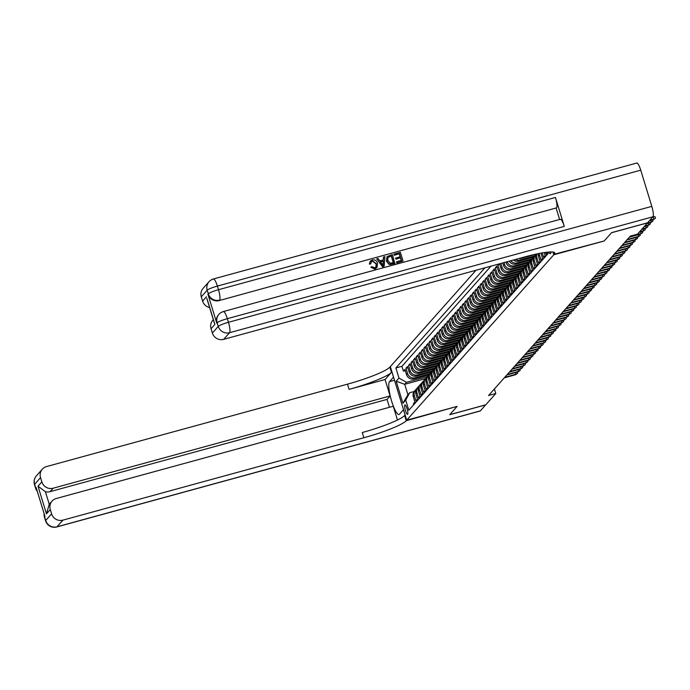 <?xml version="1.0" encoding="UTF-8"?>
<svg xmlns="http://www.w3.org/2000/svg" width="690" height="690" viewBox="0 0 690 690"><rect width="100%" height="100%" fill="white"/><g stroke="black" fill="none" stroke-linecap="round" stroke-linejoin="round"><path stroke-width="1.03" d="M407.652 414.267A4.89 1.044 -105.3 0 0 407.143 409.041A4.89 1.044 -105.3 0 0 404.944 404.918A4.89 1.044 -105.3 0 0 404.814 405.004A4.89 1.044 -105.3 0 0 405.323 410.231A4.89 1.044 -105.3 0 0 407.523 414.354A4.89 1.044 -105.3 0 0 407.652 414.267M475.997 270.256L390.333 366.606L406.712 420.184L553.777 254.782L552.94 252.04M413.698 404.745L413.379 403.728L414.914 402.003L413.301 396.716L414.319 395.568A6.115 5.917 -138.4 0 1 416.363 389.143M414.319 395.568L415.932 400.856L417.467 399.131L415.854 393.843L416.872 392.696A6.115 5.917 -138.4 0 1 418.916 386.271M416.872 392.696L418.485 397.983L420.02 396.258L418.407 390.971L419.425 389.824A6.115 5.917 -138.4 0 1 421.469 383.407M419.425 389.824L421.038 395.111L422.573 393.386L420.96 388.099L421.978 386.952A6.115 5.917 -138.4 0 1 424.022 380.535M421.978 386.952L423.591 392.239L425.126 390.514L423.513 385.227L424.531 384.08A6.115 5.917 -138.4 0 1 426.575 377.663M424.531 384.08L426.144 389.367L427.679 387.642L426.066 382.363L427.084 381.208A6.115 5.917 -138.4 0 1 429.128 374.791M427.084 381.208L428.697 386.495L430.232 384.77L428.619 379.491L429.637 378.336A6.115 5.917 -138.4 0 1 431.681 371.919M429.637 378.336L431.25 383.623L432.785 381.898L431.172 376.619L432.19 375.464A6.115 5.917 -138.4 0 1 434.234 369.047M432.19 375.464L433.812 380.751L435.338 379.034L433.725 373.747L434.743 372.6A6.115 5.917 -138.4 0 1 436.787 366.174M434.743 372.6L436.365 377.879L437.891 376.162L436.278 370.875L437.296 369.728A6.115 5.917 -138.4 0 1 439.34 363.302M437.296 369.728L438.918 375.006L440.444 373.29L438.831 368.003L439.849 366.856A6.115 5.917 -138.4 0 1 441.893 360.43M439.849 366.856L441.471 372.134L442.997 370.418L441.384 365.131L442.402 363.984A6.115 5.917 -138.4 0 1 444.446 357.558M442.402 363.984L444.024 369.271L445.55 367.546L443.937 362.259L444.955 361.112A6.115 5.917 -138.4 0 1 446.999 354.686M444.955 361.112L446.577 366.399L448.103 364.674L446.49 359.387L447.508 358.239A6.115 5.917 -138.4 0 1 449.561 351.814M447.508 358.239L449.13 363.527L450.656 361.802L449.043 356.514L450.061 355.367A6.115 5.917 -138.4 0 1 452.114 348.942M450.061 355.367L451.683 360.654L453.209 358.929L451.596 353.642L452.614 352.495A6.115 5.917 -138.4 0 1 454.667 346.07M452.614 352.495L454.236 357.782L455.762 356.057L454.149 350.77L455.167 349.623A6.115 5.917 -138.4 0 1 457.22 343.197M455.167 349.623L456.789 354.91L458.315 353.185L456.702 347.898L457.72 346.751A6.115 5.917 -138.4 0 1 459.773 340.334L444.74 344.465L445.757 343.318A6.115 5.917 -138.4 0 1 438.228 339.101L436.615 333.813L438.512 333.296M457.72 346.751L459.342 352.038L460.868 350.313L459.255 345.026L460.273 343.879A6.115 5.917 -138.4 0 1 462.326 337.462M460.273 343.879L461.895 349.166L463.421 347.441L461.808 342.154L462.826 341.007A6.115 5.917 -138.4 0 1 464.879 334.59M462.826 341.007L464.448 346.294L465.974 344.569L464.361 339.282L465.379 338.135A6.115 5.917 -138.4 0 1 467.432 331.718M465.379 338.135L467.001 343.422L468.527 341.697L466.914 336.418L467.941 335.262A6.115 5.917 -138.4 0 1 469.985 328.845M467.941 335.262L469.554 340.55L471.08 338.825L469.467 333.546L470.494 332.39A6.115 5.917 -138.4 0 1 472.538 325.973L457.505 330.105L458.522 328.957A6.115 5.917 -138.4 0 1 450.993 324.74L449.38 319.453L451.277 318.935M470.494 332.39L472.107 337.677L473.642 335.952L472.02 330.674L473.047 329.527A6.115 5.917 -138.4 0 1 475.091 323.101M473.047 329.527L474.66 334.805L476.195 333.089L474.573 327.802L475.6 326.655A6.115 5.917 -138.4 0 1 477.644 320.229M475.6 326.655L477.213 331.933L478.748 330.217L477.126 324.93L478.153 323.782A6.115 5.917 -138.4 0 1 480.197 317.357M478.153 323.782L479.766 329.061L481.301 327.345L479.679 322.058L480.706 320.91A6.115 5.917 -138.4 0 1 482.75 314.485M480.706 320.91L482.319 326.197L483.854 324.473L482.232 319.185L483.259 318.038A6.115 5.917 -138.4 0 1 485.303 311.613L470.27 315.744L471.287 314.597A6.115 5.917 -138.4 0 1 463.758 310.379L462.145 305.101L464.042 304.575M483.259 318.038L484.872 323.325L486.407 321.6L484.785 316.313L485.812 315.166A6.115 5.917 -138.4 0 1 487.856 308.74M485.812 315.166L487.425 320.453L488.96 318.728L487.338 313.441L488.365 312.294A6.115 5.917 -138.4 0 1 490.409 305.868M488.365 312.294L489.978 317.581L491.513 315.856L489.891 310.569L490.918 309.422A6.115 5.917 -138.4 0 1 492.962 302.996M490.918 309.422L492.531 314.709L494.066 312.984L492.444 307.697L493.471 306.55A6.115 5.917 -138.4 0 1 495.515 300.124M493.471 306.55L495.084 311.837L496.619 310.112L494.997 304.825L496.024 303.678A6.115 5.917 -138.4 0 1 498.068 297.252M496.024 303.678L497.637 308.965L499.172 307.24L497.55 301.953L498.577 300.805A6.115 5.917 -138.4 0 1 500.621 294.389M498.577 300.805L500.19 306.093L501.725 304.368L500.103 299.081L501.13 297.933A6.115 5.917 -138.4 0 1 503.174 291.516M501.13 297.933L502.743 303.221L504.278 301.495L502.656 296.208L503.683 295.061A6.115 5.917 -138.4 0 1 505.727 288.644M503.683 295.061L505.296 300.348L506.831 298.623L505.218 293.345L506.236 292.189A6.115 5.917 -138.4 0 1 508.28 285.772M506.236 292.189L507.849 297.476L509.384 295.751L507.771 290.473L508.789 289.317A6.115 5.917 -138.4 0 1 510.833 282.9M508.789 289.317L510.402 294.604L511.937 292.879L510.324 287.601L511.342 286.445A6.115 5.917 -138.4 0 1 513.386 280.028M511.342 286.445L512.955 291.732L514.49 290.016L512.877 284.728L513.895 283.581A6.115 5.917 -138.4 0 1 515.939 277.156M513.895 283.581L515.508 288.86L517.043 287.144L515.43 281.856L516.448 280.709A6.115 5.917 -138.4 0 1 518.492 274.284M516.448 280.709L518.061 285.988L519.596 284.271L517.983 278.984L519.001 277.837A6.115 5.917 -138.4 0 1 521.045 271.412M519.001 277.837L520.614 283.116L522.149 281.399L520.536 276.112L521.554 274.965A6.115 5.917 -138.4 0 1 523.598 268.539M521.554 274.965L523.167 280.252L524.702 278.527L523.089 273.24L524.107 272.093A6.115 5.917 -138.4 0 1 526.151 265.667M524.107 272.093L525.72 277.38L527.255 275.655L525.642 270.368L526.66 269.221A6.115 5.917 -138.4 0 1 528.704 262.795M526.66 269.221L528.273 274.508L529.808 272.783L528.195 267.496L529.213 266.349A6.115 5.917 -138.4 0 1 531.257 259.923M529.213 266.349L530.834 271.636L532.361 269.911L530.748 264.624L531.766 263.477A6.115 5.917 -138.4 0 1 533.81 257.051M531.766 263.477L533.387 268.764L534.914 267.039L533.301 261.752L534.319 260.604A6.115 5.917 -138.4 0 1 536.363 254.179M534.319 260.604L535.94 265.892L537.467 264.166L535.854 258.879L536.872 257.732A6.115 5.917 -138.4 0 1 536.975 253.92M536.872 257.732L538.493 263.019L540.02 261.294L538.407 256.007L539.425 254.86A6.115 5.917 -138.4 0 1 539.175 253.463M539.425 254.86L541.046 260.147L542.573 258.422L540.96 253.135A6.115 5.917 41.6 0 0 540.96 253.135L540.977 253.127M542.254 252.894L543.599 257.275L545.126 255.55L544.22 252.575M545.531 252.385L546.152 254.403L547.515 252.143M498.629 264.063L497.887 264.9L499.793 264.373M521.01 271.437L506.011 275.543A6.115 5.917 41.6 0 1 498.482 271.334L496.869 266.047L495.334 267.763L497.24 267.246M518.457 274.31L503.459 278.415A6.115 5.917 41.6 0 1 495.929 274.197L494.316 268.919L492.781 270.635L494.687 270.118M515.904 277.182L500.906 281.287A6.115 5.917 41.6 0 1 493.376 277.07L491.763 271.791L490.228 273.507L492.134 272.99M513.351 280.054L498.352 284.159A6.115 5.917 41.6 0 1 490.823 279.942L489.21 274.663L487.675 276.38L489.572 275.862M510.798 282.926L495.8 287.031A6.115 5.917 41.6 0 1 488.27 282.814L486.657 277.527L485.122 279.252L487.019 278.734M508.245 285.798L493.247 289.904A6.115 5.917 41.6 0 1 485.717 285.686L484.104 280.399L482.569 282.124L484.466 281.606M505.692 288.67L490.693 292.776A6.115 5.917 41.6 0 1 483.164 288.558L481.551 283.271L480.016 284.996L481.913 284.478M503.139 291.542L488.141 295.648A6.115 5.917 41.6 0 1 480.611 291.43L478.998 286.143L477.463 287.868L479.36 287.351M500.586 294.414L485.588 298.52A6.115 5.917 41.6 0 1 478.058 294.302L476.445 289.015L474.91 290.74L476.807 290.223M498.033 297.287L483.034 301.392A6.115 5.917 41.6 0 1 475.505 297.174L473.892 291.887L472.357 293.612L474.254 293.095M495.48 300.159L480.482 304.264A6.115 5.917 41.6 0 1 472.952 300.047L471.339 294.759L469.804 296.484L471.701 295.967M492.927 303.022L477.929 307.136A6.115 5.917 41.6 0 1 470.399 302.919L468.786 297.632L467.251 299.356L469.148 298.83M490.374 305.894L475.375 310A6.115 5.917 41.6 0 1 467.846 305.791L466.233 300.504L464.698 302.229L466.595 301.703M487.821 308.766L472.823 312.872A6.115 5.917 41.6 0 1 465.293 308.663L463.68 303.376L462.145 305.101M470.27 315.744A6.115 5.917 41.6 0 1 462.74 311.535L461.127 306.248L459.592 307.973L461.489 307.447M482.715 314.511L467.716 318.616A6.115 5.917 41.6 0 1 460.187 314.407L458.574 309.12L457.039 310.836L458.936 310.319M480.162 317.383L465.164 321.488A6.115 5.917 41.6 0 1 457.634 317.271L456.021 311.992L454.486 313.709L456.383 313.191M477.609 320.255L462.611 324.36A6.115 5.917 41.6 0 1 455.081 320.143L453.459 314.864L451.933 316.581L453.83 316.063M475.056 323.127L460.058 327.233A6.115 5.917 41.6 0 1 452.528 323.015L450.906 317.736L449.38 319.453M457.505 330.105A6.115 5.917 41.6 0 1 449.975 325.887L448.353 320.6L446.827 322.325L448.724 321.807M469.95 328.871L454.952 332.977A6.115 5.917 41.6 0 1 447.422 328.759L445.8 323.472L444.274 325.197L446.171 324.68M467.397 331.743L452.399 335.849A6.115 5.917 41.6 0 1 444.869 331.631L443.247 326.344L441.721 328.069L443.618 327.552M464.844 334.615L449.845 338.721A6.115 5.917 41.6 0 1 442.316 334.503L440.694 329.216L439.168 330.941L441.065 330.424M462.291 337.488L447.293 341.593A6.115 5.917 41.6 0 1 439.763 337.376L438.141 332.088L436.615 333.813M444.74 344.465A6.115 5.917 41.6 0 1 437.21 340.248L435.588 334.961L434.062 336.686L435.959 336.168M457.177 343.232L442.186 347.337A6.115 5.917 41.6 0 1 434.657 343.12L433.035 337.833L431.509 339.558L433.406 339.04M454.624 346.095L439.634 350.21A6.115 5.917 41.6 0 1 432.104 345.992L430.482 340.705L428.956 342.43L430.853 341.904M452.071 348.968L437.081 353.073A6.115 5.917 41.6 0 1 429.551 348.864L427.929 343.577L426.403 345.302L428.3 344.776M449.518 351.84L434.528 355.945A6.115 5.917 41.6 0 1 426.998 351.736L425.376 346.449L423.85 348.174L425.747 347.648M446.965 354.712L431.974 358.817A6.115 5.917 41.6 0 1 424.445 354.608L422.823 349.321L421.297 351.046L423.194 350.52M444.412 357.584L429.422 361.689A6.115 5.917 41.6 0 1 421.883 357.48L420.27 352.193L418.744 353.918L420.641 353.392M441.859 360.456L426.869 364.562A6.115 5.917 41.6 0 1 419.33 360.353L417.717 355.065L416.182 356.782L418.088 356.264M439.306 363.328L424.315 367.434A6.115 5.917 41.6 0 1 416.777 363.216L415.164 357.938L413.629 359.654L415.535 359.136M436.753 366.2L421.763 370.306A6.115 5.917 41.6 0 1 414.224 366.088L412.611 360.81L411.076 362.526L412.982 362.009M434.2 369.072L419.21 373.178A6.115 5.917 41.6 0 1 411.671 368.96L410.058 363.673L408.523 365.398L410.429 364.881M431.647 371.945L416.656 376.05A6.115 5.917 41.6 0 1 409.118 371.832L407.505 366.545L405.97 368.27L407.876 367.753M553.777 254.782L604.181 240.982L611.521 232.728L647.522 222.87L637.5 234.143L630.298 236.118L488.598 395.482L495.8 393.516L494.402 388.953M548.869 252.023A4.735 1.009 -105.3 0 0 550.18 253.713A4.735 1.009 -105.3 0 0 550.301 253.635L550.87 253.006A4.735 1.009 -105.3 0 0 551.077 251.928M425.583 378.603L404.728 384.313L407.919 394.74L409.705 392.722L405.72 400.096L408.816 410.231L548.222 253.446L547.817 252.117M405.72 400.096L402.908 403.253L396.181 381.242L398.984 378.086L395.888 367.951L484.923 267.815M429.922 373.721L415.121 377.775A6.115 5.917 -138.4 0 1 407.592 373.557L405.97 368.27M429.094 374.817L414.095 378.922L415.121 377.775M432.475 370.849L417.674 374.903A6.115 5.917 -138.4 0 1 410.145 370.685L408.523 365.398M435.028 367.977L420.227 372.031A6.115 5.917 -138.4 0 1 412.698 367.813L411.076 362.526M437.581 365.105L422.78 369.159A6.115 5.917 -138.4 0 1 415.251 364.941L413.629 359.654M440.134 362.233L425.333 366.287A6.115 5.917 -138.4 0 1 417.804 362.069L416.182 356.782M442.695 359.361L427.886 363.414A6.115 5.917 -138.4 0 1 420.357 359.197L418.744 353.918M445.248 356.488L430.439 360.542A6.115 5.917 -138.4 0 1 422.91 356.325L421.297 351.046M447.801 353.616L432.992 357.67A6.115 5.917 -138.4 0 1 425.463 353.453L423.85 348.174M450.354 350.744L435.545 354.798A6.115 5.917 -138.4 0 1 428.016 350.589L426.403 345.302M452.907 347.872L438.098 351.926A6.115 5.917 -138.4 0 1 430.569 347.717L428.956 342.43M455.46 345L440.651 349.054A6.115 5.917 -138.4 0 1 433.122 344.845L431.509 339.558M458.013 342.128L443.204 346.182A6.115 5.917 -138.4 0 1 435.675 341.973L434.062 336.686M460.566 339.264L445.757 343.318M463.119 336.392L448.31 340.446A6.115 5.917 -138.4 0 1 440.781 336.228L439.168 330.941M465.672 333.52L450.863 337.574A6.115 5.917 -138.4 0 1 443.334 333.356L441.721 328.069M468.225 330.648L453.416 334.702A6.115 5.917 -138.4 0 1 445.887 330.484L444.274 325.197M470.778 327.776L455.969 331.83A6.115 5.917 -138.4 0 1 448.44 327.612L446.827 322.325M473.331 324.904L458.522 328.957M475.884 322.032L461.075 326.085A6.115 5.917 -138.4 0 1 453.546 321.868L451.933 316.581M478.437 319.16L463.628 323.213A6.115 5.917 -138.4 0 1 456.099 318.996L454.486 313.709M480.99 316.287L466.181 320.341A6.115 5.917 -138.4 0 1 458.652 316.123L457.039 310.836M483.543 313.415L468.734 317.469A6.115 5.917 -138.4 0 1 461.205 313.251L459.592 307.973M486.096 310.543L471.287 314.597M488.649 307.671L473.849 311.725A6.115 5.917 -138.4 0 1 466.311 307.516L464.698 302.229M491.202 304.799L476.402 308.853A6.115 5.917 -138.4 0 1 468.864 304.644L467.251 299.356M493.755 301.927L478.955 305.981A6.115 5.917 -138.4 0 1 471.417 301.772L469.804 296.484M496.308 299.055L481.508 303.108A6.115 5.917 -138.4 0 1 473.97 298.899L472.357 293.612M498.861 296.183L484.061 300.236A6.115 5.917 -138.4 0 1 476.523 296.027L474.91 290.74M501.414 293.319L486.614 297.373A6.115 5.917 -138.4 0 1 479.076 293.155L477.463 287.868M503.967 290.447L489.167 294.501A6.115 5.917 -138.4 0 1 481.637 290.283L480.016 284.996M506.52 287.575L491.72 291.629A6.115 5.917 -138.4 0 1 484.19 287.411L482.569 282.124M509.073 284.703L494.273 288.756A6.115 5.917 -138.4 0 1 486.743 284.539L485.122 279.252M511.626 281.831L496.826 285.884A6.115 5.917 -138.4 0 1 489.296 281.667L487.675 276.38M514.179 278.958L499.379 283.012A6.115 5.917 -138.4 0 1 491.849 278.795L490.228 273.507M516.732 276.086L501.932 280.14A6.115 5.917 -138.4 0 1 494.402 275.922L492.781 270.635M519.285 273.214L504.485 277.268A6.115 5.917 -138.4 0 1 496.955 273.05L495.334 267.763M521.838 270.342L507.038 274.396A6.115 5.917 -138.4 0 1 499.508 270.178L497.887 264.9M524.391 267.47L509.591 271.524A6.115 5.917 -138.4 0 1 502.061 267.306L500.88 263.451M523.563 268.565L508.565 272.671L509.591 271.524M526.944 264.598L512.144 268.652A6.115 5.917 -138.4 0 1 504.614 264.434L504.045 262.579M526.116 265.693L511.126 269.799L512.144 268.652M529.497 261.726L514.697 265.779A6.115 5.917 -138.4 0 1 507.21 261.717M528.669 262.821L513.679 266.927L514.697 265.779M532.05 258.853L517.25 262.907A6.115 5.917 -138.4 0 1 510.79 260.734M531.222 259.949L516.232 264.063L517.25 262.907M534.603 255.981L519.803 260.035A6.115 5.917 -138.4 0 1 515.292 259.5M533.775 257.077L518.785 261.191L519.803 260.035M536.328 254.213L521.338 258.319L521.882 257.698M490.97 266.159L401.934 366.295L403.417 371.142L405.323 370.625M414.095 378.922A6.115 5.917 41.6 0 1 406.565 374.704L404.952 369.417L403.417 371.142M499.612 263.796L501.035 268.462A6.115 5.917 41.6 0 0 508.565 272.671M502.777 262.924L503.588 265.59A6.115 5.917 41.6 0 0 511.126 269.799M505.943 262.062L506.141 262.718A6.115 5.917 41.6 0 0 513.679 266.927M409.705 392.722L414.138 391.515M406.712 420.184L457.116 406.384L449.777 414.647L485.777 404.788L495.8 393.516M427.369 376.593L406.522 382.303L404.728 384.313L396.181 381.242M538.166 253.67A6.115 5.917 41.6 0 0 538.407 256.007M536.458 254.032A6.115 5.917 41.6 0 0 535.854 258.879M535.509 254.964L534.491 256.119A6.115 5.917 41.6 0 0 533.301 261.752M532.956 257.836L531.938 258.983A6.115 5.917 41.6 0 0 530.748 264.624M530.403 260.708L529.385 261.855A6.115 5.917 41.6 0 0 528.195 267.496M527.85 263.58L526.832 264.727A6.115 5.917 41.6 0 0 525.642 270.368M525.297 266.452L524.279 267.599A6.115 5.917 41.6 0 0 523.089 273.24M519.018 258.483A6.115 5.917 41.6 0 0 521.338 258.319M522.744 269.324L521.726 270.471A6.115 5.917 41.6 0 0 520.536 276.112M513.343 260.035A6.115 5.917 41.6 0 0 518.785 261.191M520.191 272.196L519.173 273.344A6.115 5.917 41.6 0 0 517.983 278.984M509.272 261.148A6.115 5.917 41.6 0 0 516.232 264.063M517.638 275.069L516.62 276.216A6.115 5.917 41.6 0 0 515.43 281.856M515.085 277.941L514.067 279.088A6.115 5.917 41.6 0 0 512.877 284.728M512.532 280.813L511.514 281.96A6.115 5.917 41.6 0 0 510.324 287.601M509.979 283.685L508.961 284.832A6.115 5.917 41.6 0 0 507.771 290.473M507.426 286.557L506.408 287.704A6.115 5.917 41.6 0 0 505.218 293.345M504.873 289.429L503.855 290.576A6.115 5.917 41.6 0 0 502.656 296.208M502.32 292.293L501.302 293.448A6.115 5.917 41.6 0 0 500.103 299.081M499.767 295.165L498.749 296.321A6.115 5.917 41.6 0 0 497.55 301.953M497.214 298.037L496.196 299.193A6.115 5.917 41.6 0 0 494.997 304.825M494.661 300.909L493.643 302.056A6.115 5.917 41.6 0 0 492.444 307.697M492.108 303.781L491.09 304.928A6.115 5.917 41.6 0 0 489.891 310.569M489.555 306.653L488.537 307.8A6.115 5.917 41.6 0 0 487.338 313.441M487.002 309.525L485.984 310.673A6.115 5.917 41.6 0 0 484.785 316.313M484.449 312.397L483.431 313.545A6.115 5.917 41.6 0 0 482.232 319.185M481.896 315.27L480.878 316.417A6.115 5.917 41.6 0 0 479.679 322.058M479.343 318.142L478.317 319.289A6.115 5.917 41.6 0 0 477.126 324.93M476.79 321.014L475.764 322.161A6.115 5.917 41.6 0 0 474.573 327.802M474.237 323.886L473.211 325.033A6.115 5.917 41.6 0 0 472.02 330.674M471.684 326.758L470.658 327.905A6.115 5.917 41.6 0 0 469.467 333.546M469.131 329.63L468.105 330.777A6.115 5.917 41.6 0 0 466.914 336.418M466.578 332.502L465.552 333.649A6.115 5.917 41.6 0 0 464.361 339.282M464.025 335.375L462.999 336.522A6.115 5.917 41.6 0 0 461.808 342.154M461.472 338.238L460.446 339.394A6.115 5.917 41.6 0 0 459.255 345.026M458.919 341.11L457.893 342.266A6.115 5.917 41.6 0 0 456.702 347.898M456.366 343.982L455.34 345.129A6.115 5.917 41.6 0 0 454.149 350.77M453.813 346.854L452.787 348.002A6.115 5.917 41.6 0 0 451.596 353.642M451.26 349.727L450.234 350.874A6.115 5.917 41.6 0 0 449.043 356.514M448.707 352.599L447.681 353.746A6.115 5.917 41.6 0 0 446.49 359.387M446.154 355.471L445.128 356.618A6.115 5.917 41.6 0 0 443.937 362.259M443.601 358.343L442.575 359.49A6.115 5.917 41.6 0 0 441.384 365.131M441.039 361.215L440.022 362.362A6.115 5.917 41.6 0 0 438.831 368.003M438.486 364.087L437.469 365.234A6.115 5.917 41.6 0 0 436.278 370.875M435.933 366.959L434.916 368.106A6.115 5.917 41.6 0 0 433.725 373.747M433.38 369.831L432.363 370.978A6.115 5.917 41.6 0 0 431.172 376.619M430.827 372.704L429.81 373.851A6.115 5.917 41.6 0 0 428.619 379.491M428.274 375.576L427.257 376.723A6.115 5.917 41.6 0 0 426.066 382.363M425.721 378.448L424.704 379.595A6.115 5.917 41.6 0 0 423.513 385.227M423.168 381.311L422.151 382.467A6.115 5.917 41.6 0 0 420.96 388.099M420.615 384.183L419.598 385.339A6.115 5.917 41.6 0 0 418.407 390.971M418.062 387.055L417.045 388.211A6.115 5.917 41.6 0 0 415.854 393.843M401.934 366.295L395.888 367.951M398.984 378.086L406.522 382.303M415.509 389.928L414.492 391.075A6.115 5.917 41.6 0 0 413.301 396.716M402.908 403.253L407.919 394.74M649.833 220.274L653.904 219.161L653.111 216.548L655.06 216.729L655.5 218.178L653.447 219.679L649.376 220.791M655.5 218.178L653.447 219.679M375.886 267.185L376.145 263.942L372.402 261.148L371.324 261.743M370.849 263.761L369.538 263.804L370.383 261.018L372.186 259.949C374.912 259.457 376.706 260.596 377.568 263.373L376.947 267.634L374.929 268.85L370.832 267.237L371.97 266.642L374.687 267.832L375.99 267.073L376.352 263.709L372.6 260.915L371.427 261.613L370.642 263.985L369.34 264.037L370.288 261.13M376.844 267.746L374.73 269.083L370.832 267.237M383.286 259.923L383.442 257.163L384.934 256.577L384.166 266.202L382.786 266.582L376.706 258.828L377.991 258.474L379.793 260.88L383.476 259.871L383.64 256.93M384.166 266.202L382.588 266.806L376.706 258.828M394.163 255.309L394.059 254.075L400.373 252.35L403.029 261.036L396.733 262.933L396.629 261.708L401.502 260.372L400.683 257.698L395.939 259.173L395.629 258.163L400.381 256.697L399.458 253.687L394.163 255.309L394.059 254.075M401.252 260.44L400.476 257.922M400.122 256.766L399.251 253.92M560.116 219.446A9.168 1.949 74.7 0 1 560.349 219.291A9.168 1.949 74.7 0 1 564.299 226.406L555.45 197.452A9.168 1.949 74.7 0 1 556.571 207.863L219.222 300.555A9.168 8.875 -138.4 0 1 207.923 294.233L216.781 323.196A9.168 8.875 -138.4 0 1 218.566 314.735L218.954 314.304A9.168 8.875 41.6 0 0 217.16 322.765L216.781 323.196M556.192 208.294L559.616 219.489M395.051 263.226L390.531 264.322L389.082 264.046L386.65 260.863L387.133 256.559L392.394 254.532L394.844 263.451L390.324 264.555L388.884 264.279L386.443 261.096L387.038 256.68M611.599 232.642L604.207 240.957L554.243 254.265A38.2 5.115 163 0 0 554.769 252.954A38.2 5.115 163 0 0 524.624 256.947L223.655 339.351A9.168 8.875 -138.4 0 1 212.356 333.029L218.264 326.387L217.16 322.765A9.168 1.225 163 0 1 227.338 318.677L228.442 322.29L651.809 206.37A9.168 1.949 74.7 0 1 652.938 216.781L647.6 222.784L611.599 232.642M552.975 252.048L553.803 254.757M207.302 299.658L214.883 324.455L211.054 328.759L212.356 333.029M211.054 328.759A9.168 8.875 -138.4 0 1 212.839 320.298L213.331 319.746M636.551 163.202A9.168 1.949 74.7 0 1 636.792 163.047A9.168 1.949 74.7 0 1 640.743 170.171L651.809 206.37M209.596 307.533A9.168 8.875 -138.4 0 1 202.593 301.099L206.422 296.795M207.923 294.233L208.311 293.802L207.198 290.18L201.29 296.829L202.593 301.099M201.29 296.829A9.168 8.875 -138.4 0 1 203.076 288.368L208.992 281.727A9.168 8.875 41.6 0 0 207.198 290.18A9.168 1.225 163 0 1 217.376 286.091L218.48 289.714L555.45 197.452M214.883 324.455L214.159 322.092M399.458 253.687L394.361 255.084M400.683 257.698L395.939 259.173M396.146 258.94L395.836 257.939M403.029 261.036L396.733 262.933M396.931 262.709L396.629 261.708M391.48 255.869L387.849 257.534L387.875 260.553L390.29 263.244L393.524 262.554L391.48 255.869L387.642 257.758M393.274 262.623L391.282 256.102M383.269 263.623L383.416 260.975L380.466 261.786L383.166 265.391L383.217 261.208L380.578 261.924M382.967 265.615L383.062 263.856M485.682 404.814L480.361 410.878L56.994 526.798A9.168 1.949 -105.3 0 1 56.761 526.953A9.168 9.168 0 0 1 45.566 520.786A9.168 1.225 -17 0 1 45.695 520.476L51.603 513.826A9.168 8.875 41.6 0 0 62.902 520.148L56.994 526.798A9.168 8.875 -138.4 0 1 45.695 520.476L44.591 516.853L44.971 516.422L36.122 487.459L35.733 487.89L34.629 484.268A9.168 8.875 -138.4 0 1 36.415 475.815L42.323 469.166A9.168 8.875 41.6 0 0 40.538 477.618L34.629 484.268A9.168 1.225 163 0 0 34.5 484.587A9.168 9.168 0 0 1 36.415 475.815M485.7 404.875L449.699 414.733L457.082 406.393L406.255 420.702A38.2 5.115 -17 0 1 363.872 437.745L62.902 520.148M393.55 377.128L389.522 381.63A17.19 3.657 -105.3 0 0 391.29 400.028A17.19 3.657 -105.3 0 0 399.044 414.5A17.19 3.657 -105.3 0 0 399.484 414.216L403.478 409.713L406.686 420.219M393.516 377.137L390.307 366.64L389.876 367.123A38.2 5.115 -17 0 1 347.493 384.158L46.523 466.569A9.168 8.875 41.6 0 0 42.323 469.166M385.08 379.517L391.463 372.341A38.2 5.115 -17 0 1 349.08 389.376L385.08 379.517L390.109 395.957L387.047 399.398L389.453 407.273M397.466 420.012L393.248 406.238L56.287 498.499A9.168 8.875 41.6 0 0 50.301 509.556L46.472 513.86L38.01 486.2L45.402 491.685L49.257 504.286L46.472 513.86M38.01 486.2L41.84 481.896L40.538 477.618M41.84 481.896A9.168 8.875 41.6 0 0 53.139 488.218L50.077 491.659A9.168 8.875 -138.4 0 1 45.402 491.685M390.109 395.957L53.139 488.218M480.361 410.878A9.168 1.949 74.7 0 1 480.128 411.024L56.761 526.953M51.603 513.826L50.301 509.556M387.047 399.398L50.077 491.659M406.255 420.702L404.659 415.492A38.2 5.115 -17 0 1 362.276 432.527L363.872 437.745M652.593 219.912L652.947 221.05L650.894 222.542L646.823 223.663M650.851 220.386L651.351 222.033L647.28 223.146M652.947 221.05L650.894 222.542M650.04 222.784L650.394 223.922L648.341 225.414L644.27 226.536M648.298 223.258L648.798 224.906L644.727 226.018M650.394 223.922L648.341 225.414M647.487 225.647L647.841 226.794L645.788 228.287L641.717 229.408M645.745 226.13L646.245 227.769L642.174 228.89M647.841 226.794L645.788 228.287M644.934 228.519L645.288 229.666L643.235 231.159L639.164 232.28M643.192 229.002L643.692 230.641L639.621 231.762M645.288 229.666L643.235 231.159M642.381 231.391L642.735 232.539L640.682 234.031L629.409 237.119M640.639 231.874L641.139 233.513L629.866 236.601M642.735 232.539L640.682 234.031M639.828 234.264L640.182 235.411L638.129 236.903L626.856 239.991M638.086 234.747L638.586 236.385L627.314 239.473M640.182 235.411L638.129 236.903M637.275 237.136L637.629 238.283L635.576 239.775L624.303 242.863M635.533 237.619L636.033 239.257L624.761 242.345M637.629 238.283L635.576 239.775M634.722 240.008L635.076 241.155L633.023 242.647L621.75 245.735M632.98 240.491L633.48 242.13L622.207 245.217M635.076 241.155L633.023 242.647M632.169 242.88L632.523 244.027L630.47 245.519L619.197 248.607M630.427 243.354L630.927 245.002L619.655 248.089M632.523 244.027L630.47 245.519M629.616 245.752L629.97 246.899L627.917 248.391L616.644 251.479M627.874 246.227L628.374 247.874L617.102 250.962M629.97 246.899L627.917 248.391M627.063 248.624L627.417 249.771L625.364 251.263L614.091 254.351M625.321 249.099L625.821 250.746L614.548 253.834M627.417 249.771L625.364 251.263M624.51 251.496L624.864 252.644L622.811 254.136L611.53 257.223M622.768 251.971L623.268 253.618L611.995 256.706M624.864 252.644L622.811 254.136M621.957 254.369L622.311 255.516L620.258 257.008L608.977 260.096M620.215 254.843L620.715 256.49L609.442 259.578M622.311 255.516L620.258 257.008M619.404 257.241L619.758 258.379L617.705 259.88L606.424 262.968M617.662 257.715L618.162 259.362L606.889 262.45M619.758 258.379L617.705 259.88M616.851 260.113L617.205 261.251L615.152 262.752L603.871 265.84M615.109 260.587L615.609 262.235L604.337 265.322M617.205 261.251L615.152 262.752M614.298 262.985L614.652 264.123L612.599 265.624L601.318 268.703M612.556 263.459L613.056 265.107L601.784 268.194M614.652 264.123L612.599 265.624M611.745 265.857L612.099 266.995L610.046 268.488L598.765 271.575M610.003 266.331L610.503 267.979L599.231 271.058M612.099 266.995L610.046 268.488M609.192 268.721L609.546 269.868L607.493 271.36L596.212 274.447M607.45 269.204L607.95 270.842L596.678 273.93M609.546 269.868L607.493 271.36M606.639 271.593L606.984 272.74L604.94 274.232L593.659 277.32M604.897 272.076L605.397 273.714L594.125 276.802M606.984 272.74L604.94 274.232M604.086 274.465L604.431 275.612L602.387 277.104L591.106 280.192M602.344 274.948L602.844 276.587L591.572 279.674M604.431 275.612L602.387 277.104M601.533 277.337L601.878 278.484L599.826 279.976L588.553 283.064M599.783 277.82L600.291 279.459L589.019 282.546M601.878 278.484L599.826 279.976M598.98 280.209L599.325 281.356L597.273 282.848L586 285.936M597.23 280.692L597.738 282.331L586.466 285.419M599.325 281.356L597.273 282.848M596.427 283.081L596.772 284.228L594.72 285.72L583.447 288.808M594.677 283.564L595.185 285.203L583.904 288.291M596.772 284.228L594.72 285.72M593.874 285.953L594.219 287.1L592.167 288.593L580.894 291.68M592.124 286.428L592.632 288.075L581.351 291.163M594.219 287.1L592.167 288.593M591.321 288.825L591.666 289.973L589.614 291.465L578.341 294.552M589.571 289.3L590.079 290.947L578.798 294.035M591.666 289.973L589.614 291.465M588.768 291.697L589.113 292.845L587.061 294.337L575.788 297.424M587.018 292.172L587.526 293.819L576.245 296.907M589.113 292.845L587.061 294.337M586.215 294.57L586.56 295.717L584.508 297.209L573.235 300.297M584.465 295.044L584.973 296.691L573.692 299.779M586.56 295.717L584.508 297.209M583.662 297.442L584.007 298.589L581.955 300.081L570.682 303.169M581.911 297.916L582.42 299.564L571.139 302.651M584.007 298.589L581.955 300.081M581.109 300.314L581.454 301.452L579.402 302.953L568.129 306.041M579.359 300.788L579.867 302.436L568.586 305.523M581.454 301.452L579.402 302.953M578.556 303.186L578.901 304.325L576.849 305.825L565.576 308.913M576.806 303.66L577.314 305.308L566.033 308.396M578.901 304.325L576.849 305.825M576.003 306.058L576.348 307.197L574.296 308.697L563.023 311.777M574.252 306.532L574.753 308.18L563.48 311.268M576.348 307.197L574.296 308.697M573.45 308.93L573.795 310.069L571.743 311.561L560.47 314.649M571.7 309.405L572.2 311.052L560.927 314.131M573.795 310.069L571.743 311.561M570.897 311.794L571.242 312.941L569.19 314.433L557.917 317.521M569.147 312.277L569.647 313.916L558.374 317.003M571.242 312.941L569.19 314.433M568.344 314.666L568.689 315.813L566.637 317.305L555.364 320.393M566.593 315.149L567.094 316.788L555.821 319.875M568.689 315.813L566.637 317.305M565.783 317.538L566.136 318.685L564.084 320.177L552.811 323.265M564.041 318.021L564.541 319.66L553.268 322.748M566.136 318.685L564.084 320.177M563.23 320.41L563.583 321.557L561.531 323.049L550.258 326.137M561.488 320.893L561.988 322.532L550.715 325.62M563.583 321.557L561.531 323.049M560.677 323.282L561.03 324.429L558.978 325.922L547.705 329.009M558.934 323.765L559.435 325.404L548.162 328.492M561.03 324.429L558.978 325.922M558.124 326.154L558.477 327.302L556.425 328.794L545.152 331.881M556.382 326.637L556.882 328.276L545.609 331.364M558.477 327.302L556.425 328.794M555.571 329.027L555.924 330.174L553.872 331.666L542.599 334.754M553.829 329.51L554.329 331.148L543.056 334.236M555.924 330.174L553.872 331.666M553.018 331.899L553.371 333.046L551.319 334.538L540.046 337.626M551.275 332.373L551.776 334.02L540.503 337.108M553.371 333.046L551.319 334.538M550.465 334.771L550.818 335.918L548.766 337.41L537.493 340.498M548.723 335.245L549.223 336.893L537.95 339.98M550.818 335.918L548.766 337.41M547.912 337.643L548.265 338.79L546.213 340.282L534.94 343.37M546.17 338.117L546.67 339.765L535.397 342.852M548.265 338.79L546.213 340.282M545.359 340.515L545.712 341.662L543.66 343.154L532.387 346.242M543.616 340.989L544.117 342.637L532.844 345.724M545.712 341.662L543.66 343.154M542.806 343.387L543.159 344.526L541.107 346.026L529.834 349.114M541.064 343.862L541.564 345.509L530.291 348.597M543.159 344.526L541.107 346.026M540.253 346.259L540.606 347.398L538.554 348.899L527.281 351.986M538.511 346.734L539.011 348.381L527.738 351.469M540.606 347.398L538.554 348.899M537.7 349.131L538.053 350.27L536.001 351.771L524.728 354.85M535.957 349.606L536.458 351.253L525.185 354.341M538.053 350.27L536.001 351.771M535.147 352.004L535.5 353.142L533.448 354.634L522.175 357.722M533.405 352.478L533.905 354.125L522.632 357.204M535.5 353.142L533.448 354.634M532.594 354.876L532.947 356.014L530.895 357.506L519.622 360.594M530.851 355.35L531.352 356.997L520.079 360.077M532.947 356.014L530.895 357.506M530.041 357.739L530.394 358.886L528.342 360.378L517.06 363.466M528.298 358.222L528.799 359.861L517.526 362.949M530.394 358.886L528.342 360.378M527.488 360.611L527.841 361.758L525.789 363.251L514.507 366.338M525.745 361.094L526.246 362.733L514.973 365.821M527.841 361.758L525.789 363.251M524.935 363.483L525.288 364.63L523.236 366.123L511.954 369.21M523.192 363.966L523.693 365.605L512.42 368.693M525.288 364.63L523.236 366.123M522.382 366.356L522.735 367.503L520.683 368.995L509.401 372.082M520.639 366.839L521.14 368.477L509.867 371.565M522.735 367.503L520.683 368.995M519.829 369.228L520.182 370.375L518.13 371.867L506.848 374.955M518.087 369.711L518.587 371.349L507.314 374.437M520.182 370.375L518.13 371.867M517.276 372.1L517.629 373.247L515.577 374.739L504.295 377.827M515.534 372.583L516.034 374.221L504.761 377.309M517.629 373.247L515.577 374.739M416.656 376.05L417.674 374.903M419.21 373.178L420.227 372.031M421.763 370.306L422.78 369.159M424.315 367.434L425.333 366.287M426.869 364.562L427.886 363.414M429.422 361.689L430.439 360.542M431.974 358.817L432.992 357.67M434.528 355.945L435.545 354.798M437.081 353.073L438.098 351.926M439.634 350.21L440.651 349.054M442.186 347.337L443.204 346.182M447.293 341.593L448.31 340.446M449.845 338.721L450.863 337.574M452.399 335.849L453.416 334.702M454.952 332.977L455.969 331.83M460.058 327.233L461.075 326.085M462.611 324.36L463.628 323.213M465.164 321.488L466.181 320.341M467.716 318.616L468.734 317.469M472.823 312.872L473.849 311.725M475.375 310L476.402 308.853M477.929 307.136L478.955 305.981M480.482 304.264L481.508 303.108M483.034 301.392L484.061 300.236M485.588 298.52L486.614 297.373M488.141 295.648L489.167 294.501M490.693 292.776L491.72 291.629M493.247 289.904L494.273 288.756M495.8 287.031L496.826 285.884M498.352 284.159L499.379 283.012M500.906 281.287L501.932 280.14M503.459 278.415L504.485 277.268M506.011 275.543L507.038 274.396M406.565 374.704L407.592 373.557M409.118 371.832L410.145 370.685M411.671 368.96L412.698 367.813M414.224 366.088L415.251 364.941M416.777 363.216L417.804 362.069M419.33 360.353L420.357 359.197M421.883 357.48L422.91 356.325M424.445 354.608L425.463 353.453M426.998 351.736L428.016 350.589M429.551 348.864L430.569 347.717M432.104 345.992L433.122 344.845M434.657 343.12L435.675 341.973M437.21 340.248L438.228 339.101M439.763 337.376L440.781 336.228M442.316 334.503L443.334 333.356M444.869 331.631L445.887 330.484M447.422 328.759L448.44 327.612M449.975 325.887L450.993 324.74M452.528 323.015L453.546 321.868M455.081 320.143L456.099 318.996M457.634 317.271L458.652 316.123M460.187 314.407L461.205 313.251M462.74 311.535L463.758 310.379M465.293 308.663L466.311 307.516M467.846 305.791L468.864 304.644M470.399 302.919L471.417 301.772M472.952 300.047L473.97 298.899M475.505 297.174L476.523 296.027M478.058 294.302L479.076 293.155M480.611 291.43L481.637 290.283M483.164 288.558L484.19 287.411M485.717 285.686L486.743 284.539M488.27 282.814L489.296 281.667M490.823 279.942L491.849 278.795M493.376 277.07L494.402 275.922M495.929 274.197L496.955 273.05M498.482 271.334L499.508 270.178M501.035 268.462L502.061 267.306M503.588 265.59L504.614 264.434M506.141 262.718L506.977 261.777M553.596 252.169L554.243 254.265M640.743 170.171L217.376 286.091A9.168 1.949 -105.3 0 0 213.417 278.976L636.792 163.047M564.299 226.406L227.338 318.677A9.168 1.949 -105.3 0 0 223.379 311.552A9.168 9.168 0 0 0 218.954 314.304A9.168 8.875 41.6 0 1 223.146 311.707M652.938 216.781L229.563 332.709L223.655 339.351M556.571 207.863L219.222 300.555M229.563 332.709A9.168 1.949 -105.3 0 0 228.442 322.29A9.168 1.225 -17 0 0 218.264 326.387A9.168 8.875 41.6 0 0 229.563 332.709M213.184 279.122A9.168 8.875 41.6 0 0 208.992 281.727A9.168 9.168 0 0 1 213.417 278.976M219.601 300.124A9.168 1.949 -105.3 0 0 218.48 289.714A9.168 1.225 -17 0 0 208.311 293.802A9.168 8.875 41.6 0 0 219.601 300.124M391.463 372.341L389.876 367.123M349.08 389.376L347.493 384.158M37.079 490.599A9.168 8.875 -138.4 0 1 35.733 487.89A9.168 1.225 -17 0 0 35.604 488.201A9.168 9.168 0 0 0 37.312 491.375M44.108 513.584A9.168 9.168 0 0 0 44.462 517.164A9.168 1.225 163 0 1 44.591 516.853A9.168 8.875 -138.4 0 1 44.195 513.877M394.507 380.268L389.522 381.63M560.349 219.291L223.379 311.552M214.418 323.282L206.767 298.27M49.025 504.545L52.086 501.095M35.604 488.201L34.5 484.587M45.566 520.786L44.462 517.164"/></g></svg>
